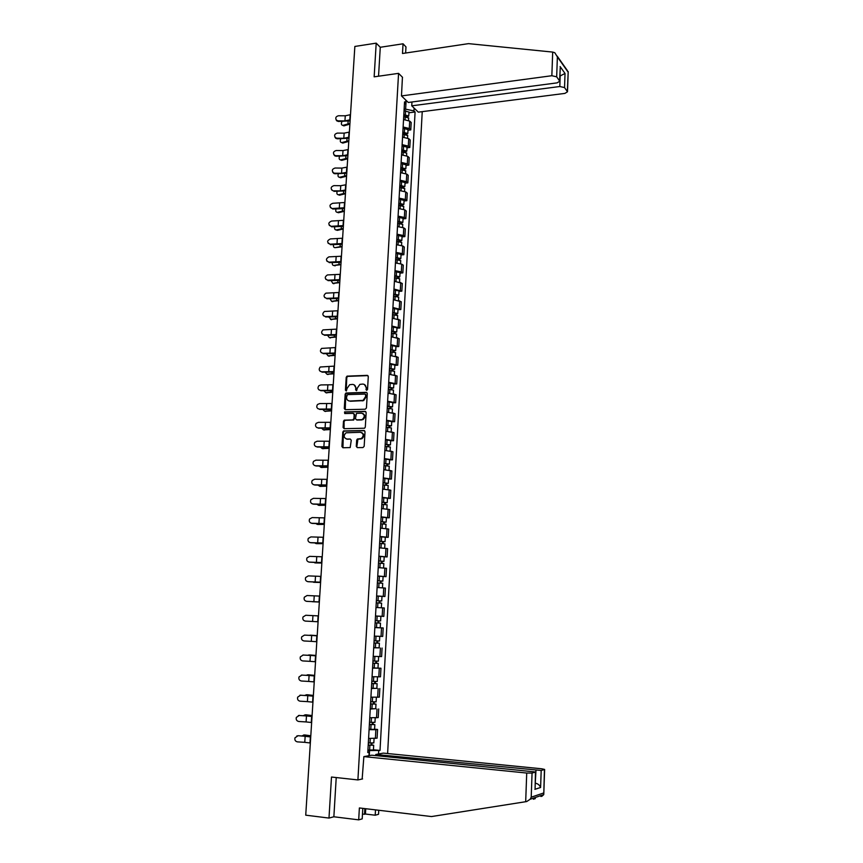 <?xml version="1.0" encoding="UTF-8"?>
<svg xmlns="http://www.w3.org/2000/svg" width="863" height="863" viewBox="0 0 863 863"><rect width="100%" height="100%" fill="white"/><g stroke="black" fill="none" stroke-linecap="round" stroke-linejoin="round"><path stroke-width="1.29" d="M366.699 390.356L367.53 389.472L368.296 376.538L367.26 375.362L347.045 376.139L346.214 377.314L345.416 390.152L346.397 390.917L347.055 388.447L349.644 384.715L352.471 384.402C354.585 384.564 355.685 385.826 355.761 388.167L355.653 389.839L356.646 390.605L357.304 388.123L359.882 384.38L362.751 384.067C364.887 384.229 365.998 385.491 366.074 387.843L366.699 390.356L365.966 389.526M356.279 446.387L357.314 447.617L362.967 447.563L364.164 446.311L365.027 431.716L363.981 430.508L343.539 430.939L342.816 432.072L341.91 446.538L342.935 447.757L350.195 447.563L351.263 440.227L350.227 439.008L346.872 439.051C343.593 437.714 343.323 435.632 346.041 432.795L360.443 432.287C363.733 433.582 364.035 435.664 361.37 438.533L357.358 439.04L356.656 440.162L356.279 446.387L357.304 447.617M357.908 779.925L331.489 777.034L328.986 818.07L305.729 815.168L354.855 46.451L376.203 43.15L374.154 76.839L398.566 73.355L357.908 779.925L362.589 778.922M365.243 409.224L366.43 407.972L367.293 393.539L366.246 392.341L345.966 393.021L345.168 394.186L344.272 408.512L345.297 409.698L365.243 409.224M366.16 412.579L365.297 427.088L364.585 428.221L344.121 428.684L343.096 427.476L343.485 421.306L344.218 420.173L352.719 419.903L353.906 418.663L354.154 414.553L353.118 413.355L344.736 413.55L344.542 411.91L365.114 411.371L366.16 412.579M387.616 753.539L422.234 111.64M328.986 818.07L333.862 816.776L336.225 777.552M405.632 53.031L405.977 46.904L403.043 43.797L380.281 47.271L376.203 43.15M403.118 126.99L409.289 128.533L409.698 121.1L403.539 119.547M409.698 121.1L411.187 122.492L410.777 129.892L407.994 130.237M409.289 128.533L410.777 129.892M407.012 147.789L409.806 147.465L410.216 140.022L408.728 138.684L402.546 137.163M402.126 144.639L408.307 146.138L409.806 147.465M406.031 165.426L408.825 165.124L409.235 157.638L407.746 156.343L401.543 154.865M401.122 162.384L407.325 163.841L408.825 165.124M405.038 183.15L407.843 182.859L408.253 175.351L406.753 174.089L400.54 172.654M400.119 180.205L406.333 181.629L407.843 182.859M404.046 200.96L406.851 200.691L407.271 193.139L405.761 191.931L399.526 190.529M399.105 198.123L405.34 199.504L406.851 200.691M403.043 218.868L405.858 218.609L406.279 211.014L404.769 209.849L398.512 208.501M398.08 216.128L404.348 217.465L405.858 218.609M402.039 236.85L404.866 236.613L405.286 228.986L403.765 227.864L397.498 226.559M397.066 234.218L403.345 235.513L404.866 236.613M401.036 254.93L403.862 254.704L404.283 247.045L402.762 245.966L396.473 244.704M396.041 252.406L402.331 253.657L403.862 254.704M400.022 273.096L402.859 272.891L403.28 265.189L401.748 264.164L395.437 262.935M395.006 270.68L401.317 271.888L402.859 272.891M399.008 291.36L401.845 291.165L402.277 283.431L394.402 281.262M393.97 289.04L401.845 291.165M397.983 309.698L400.831 309.537L401.252 301.759L393.366 299.688M392.924 307.508L400.831 309.537M396.948 328.145L399.806 327.994L400.238 320.173L392.32 318.199M391.878 326.052L399.806 327.994M395.923 346.678L398.782 346.548L399.213 338.684L391.273 336.797M390.82 344.704L398.782 346.548M394.876 365.308L397.746 365.189L398.177 357.293L390.216 355.502M389.763 363.442L397.746 365.189M393.83 384.024L396.71 383.927L397.142 375.988L389.148 374.294M388.706 382.277L396.71 383.927M392.784 402.838L395.664 402.762L396.106 394.779L388.091 393.183M387.638 401.209L395.664 402.762M391.726 421.748L394.618 421.694L395.06 413.668L387.012 412.169M386.559 420.227L394.618 421.694M390.669 440.756L393.56 440.723L394.003 432.654L385.934 431.252M385.481 439.353L393.56 440.723M389.601 459.86L392.503 459.839L392.945 451.737L384.855 450.432M384.391 458.577L392.503 459.839M388.533 479.062L391.435 479.062L391.888 470.918L383.765 469.709M383.301 477.897L391.435 479.062M387.455 498.361L390.367 498.383L390.82 490.195L382.676 489.094M382.201 497.315L390.367 498.383M386.376 517.757L389.289 517.8L389.742 509.569L381.575 508.566M381.101 516.84L389.289 517.8M385.286 537.25L388.21 537.315L388.674 529.051L380.464 528.145M380 536.462L388.21 537.315M378.868 556.398L387.12 556.937L387.584 548.62L379.353 547.832M378.879 556.182L387.12 556.937M377.757 576.171L386.031 576.657L386.495 568.296L378.231 567.606M377.757 576.009L386.031 576.657M381.64 596.333L384.93 596.484L385.394 588.081L377.109 587.498M376.635 595.945L384.93 596.484M383.83 616.409L375.502 615.977L383.83 616.409L384.294 607.962L375.988 607.487M378.123 620.821L378.005 622.989L378.857 623.032L375.114 622.849L376.764 622.946L376.505 627.574L374.855 627.487L383.194 627.951L374.855 627.584M374.1 640.788L379.504 641.004L379.763 636.365L374.369 636.128L382.719 636.43L383.194 627.951M379.094 647.854L373.711 647.779M373.226 656.365L381.608 656.57L382.082 648.037M372.568 667.897L380.961 668.232L372.557 668.091M372.072 676.711L380.486 676.808L380.961 668.232M376.861 688.307L371.414 688.501M370.917 697.175L379.353 697.153L379.839 688.534M375.729 708.696L370.249 709.03M369.763 717.736L378.221 717.606L378.706 708.944M374.585 729.192L377.573 729.462L375.858 729.699L369.084 729.656M368.587 738.415L377.088 738.178L377.573 729.462M404.111 109.374L405.632 109.17L406.128 100.399M414.111 108.091L413.949 110.896L405.632 109.17M369.267 755.654L369.547 750.573L380.022 750.443L415.092 111.985L413.949 110.896M378.706 750.67L378.523 753.992M368.965 755.708L369.148 752.32L367.832 751.846M404.402 104.358L405.707 102.999L404.542 101.866L367.789 752.558L369.148 752.32M405.707 102.999L405.869 100.151M398.566 73.355L402.546 77.325M369.547 750.573L367.908 750.411M408.965 112.773L415.092 111.985M373.442 749.796L380.022 750.443M366.527 389.763L366.635 388.08L364.359 384.456M354.046 384.779L356.322 388.404L356.408 390.669M367.951 375.61L347.616 376.387L346.786 377.563L346.171 390.982M366.915 392.579L346.538 393.258L345.739 394.413L345.243 409.698M365.653 394.92L364.92 394.089L347.444 394.607L346.516 397.228C346.581 399.58 347.67 400.842 349.795 401.025L363.075 400.389L365.545 396.7L365.653 394.92L366.214 395.157L365.437 394.305M348.868 400.907L349.795 401.025M366.214 395.157L366.106 396.926L363.647 400.615L350.367 401.252M353.754 413.571L354.725 414.769L353.733 420.001L345.232 420.27L344.057 421.522L344.1 428.684M365.761 411.597L345.416 412.061L344.801 413.55M361.133 419.731L362.352 419.429C365.125 416.581 364.855 414.499 361.532 413.172L356.451 413.377L355.459 418.631L356.495 419.828L362.924 419.645C365.513 417.282 365.481 415.222 362.805 413.463M361.705 419.947L357.066 420.044M361.629 432.546C364.359 434.229 364.456 436.29 361.931 438.728L357.929 439.235L356.851 446.581M346.311 438.997L346.872 439.051M350.227 439.008L347.455 439.245M364.596 430.702L344.11 431.133L343.388 432.266L342.945 447.757M349.893 124.099L343.873 125.879L342.784 125.394M341.996 121.489C340.982 123.743 341.252 125.049 342.805 125.383L349.936 123.398M403.711 116.591L408.674 118.058M403.776 115.308L407.25 115.912L406.408 116.656M403.819 114.682L408.782 115.955L407.519 116.926M404.046 110.647L408.997 112.125M406.484 115.394L406.743 116.71M350.497 114.671L345.265 115.793L338.512 115.761C335.783 116.483 335.103 117.972 336.484 120.227L338.177 120.863L338.458 121.467L336.753 120.842L336.052 119.72M350.173 119.795L344.93 120.896L338.177 120.863M338.458 121.467L350.108 120.831M348.792 141.381L342.805 143.085L341.694 142.611M340.788 138.835C339.871 141.068 340.195 142.33 341.737 142.6L348.835 140.701M402.719 134.153L407.692 135.577M402.794 132.837L406.268 133.42L405.427 134.218M402.827 132.233L407.811 133.474L406.408 134.434M403.053 128.177L408.026 129.612M405.491 132.924L405.869 134.294M347.681 158.738L341.726 160.367L340.594 159.914M339.569 156.268C338.771 158.479 339.127 159.687 340.658 159.903L347.724 158.08M401.716 151.791L406.71 153.183M401.791 150.453L405.286 151.025L404.434 151.866M401.824 149.871L406.829 151.068L405.254 152.028M402.061 145.793L407.045 147.185M404.51 150.54L404.995 151.964M552.698 52.082L554.801 52.719L557.379 56.904L556.678 76.818L551.845 75.717L552.698 52.082L468.544 43.635L402.492 53.495L403.043 43.797M411.964 101.985L411.759 105.825L418.307 112.147L564.887 93.398L567.509 91.78L564.542 87.584L559.817 86.516L560.184 75.912L565.028 73.463L564.542 87.584M411.759 105.825L559.817 86.516M402.438 77.228L401.478 95.922L408.275 102.47L557.12 82.859L559.763 81.187L556.678 76.818M401.478 95.922L551.845 75.717M380.281 47.271L378.533 76.214M559.602 80.82L560.206 68.641M567.358 91.435L568.199 71.564L567.509 91.78M365.739 808.707L365.437 814.036L375.211 815.222L375.502 809.872M375.211 815.222L378.533 814.294L378.749 810.26M363.862 756.614L526.721 773.043L532.061 773.065L535.653 771.997L371.759 755.201L363.862 756.614L362.158 779.019M362.471 814.036L364.52 814.284L364.844 808.599M532.061 773.065L531.209 797.196L530.141 799.267L526.689 801.554L431.5 816.56L359.375 807.951L358.695 819.85L362.201 818.868L362.794 808.351M358.695 819.85L333.862 816.776M365.437 814.036L364.52 814.284M541.187 770.465L544.629 769.451L541.835 768.804L383.388 753.119L375.793 754.478L541.187 770.465L540.605 787.488C539.655 785.136 537.962 783.723 535.524 783.226L535.265 783.194M375.739 755.6L375.793 754.478M535.33 798.577L533.41 799.246M535.114 787.412L535.459 772.094M541.791 796.355L543.755 794.618L544.445 769.548M349.386 132.071L344.143 133.139L337.379 133.096C334.542 133.905 333.905 135.437 335.491 137.713L337.045 138.22L337.314 138.814L335.772 138.307L334.93 137.098M349.051 137.206L343.808 138.274L337.045 138.22M337.314 138.814L348.997 138.209M348.264 149.547L343.01 150.572L336.236 150.518C333.28 151.424 332.708 153.01 334.531 155.286L335.901 155.674L336.171 156.246L334.812 155.858L333.798 154.563M347.94 154.714L342.676 155.728L335.901 155.674M336.171 156.246L347.875 155.685M346.57 176.181L340.648 177.735L339.493 177.293M338.361 173.787C337.66 175.955 338.059 177.12 339.569 177.282L346.602 175.556M400.712 169.526L405.718 170.874M400.799 168.156L404.294 168.706L403.442 169.601M400.831 167.584L405.837 168.76L404.1 169.72M401.058 163.495L406.063 164.855M403.517 168.242L404.111 169.698M345.448 193.711L339.558 195.189L338.382 194.768M337.153 191.392C336.548 193.517 336.991 194.639 338.479 194.747L345.48 193.107M399.709 187.347L404.736 188.652M399.796 185.944L403.301 186.484L402.438 187.422M399.817 185.394L404.844 186.537L403.107 187.541M400.054 181.284L405.071 182.6M402.514 186.03L403.107 187.444M344.315 211.327L338.469 212.73L337.271 212.32M335.955 209.073C335.448 211.165 335.923 212.244 337.39 212.298L344.359 210.745M398.695 205.254L403.733 206.516M398.782 203.819L402.298 204.348L401.435 205.329M398.814 203.29L403.852 204.402L402.104 205.448M399.04 199.159L404.078 200.432M401.511 203.905L402.115 205.265M347.142 167.109L341.877 168.091L335.092 168.026C332.007 169.051 331.511 170.691 333.603 172.934L334.747 173.204L335.027 173.754L333.884 173.485L332.665 172.115M346.818 172.309L341.543 173.269L334.747 173.204M335.027 173.754L346.753 173.236M346.02 184.758L340.745 185.696L333.938 185.621C330.723 186.796 330.313 188.479 332.719 190.658L331.521 189.752M345.685 189.979L340.41 190.896L333.593 190.82M333.873 191.349L345.632 190.874M344.887 202.492L332.773 203.29C329.418 204.639 329.116 206.365 331.856 208.447L330.378 207.487M344.553 207.746L332.438 208.522M332.719 209.029L344.499 208.609M343.744 220.313L331.608 221.057C328.123 222.6 327.929 224.348 331.014 226.3L329.235 225.297M343.409 225.588L331.273 226.311M331.554 226.807L343.355 226.419M342.6 238.231L330.443 238.911C326.861 240.615 326.743 242.374 330.098 244.186L328.091 243.215M342.266 243.528L330.098 244.186M330.378 244.661L342.212 244.315M341.446 256.225L328.922 256.861C325.653 258.771 325.653 260.529 328.922 262.158L326.937 261.209M341.112 261.554L328.922 262.158M329.202 262.6L341.058 262.309M340.292 274.315L327.401 274.941C324.445 277.012 324.564 278.771 327.735 280.205L325.793 279.299M339.957 279.666L327.735 280.205M328.026 280.637L339.903 280.389M339.137 292.492L325.912 293.15C323.258 295.34 323.474 297.077 326.548 298.35L324.639 297.487M338.792 297.875L326.548 298.35M326.84 298.76L338.749 298.555M337.962 310.766L324.434 311.467C322.072 313.744 322.374 315.448 325.351 316.581L323.485 315.761M337.616 316.171L325.351 316.581M325.642 316.969L337.584 316.807M336.797 329.127L322.999 329.893C320.885 332.212 321.273 333.884 324.154 334.909L322.331 334.132M336.441 334.553L324.154 334.909M324.445 335.265L336.408 335.157M335.61 347.573L321.586 348.404C319.709 350.756 320.151 352.395 322.945 353.323L321.187 352.6M335.265 353.032L322.945 353.323M323.237 353.657L335.232 353.593M334.423 366.117L320.205 367.012C318.512 369.375 319.019 370.982 321.726 371.824L320.033 371.166M334.078 371.597L321.726 371.824M322.028 372.147L334.046 372.126M333.237 384.758L320.863 384.93L318.846 385.707C317.325 388.07 317.875 389.645 320.507 390.432L318.889 389.828M332.881 390.27L320.507 390.432M320.809 390.723L332.859 390.756M332.039 403.485L319.644 403.593L317.498 404.488C316.117 406.84 316.721 408.393 319.278 409.116L317.746 408.577M331.683 409.019L319.278 409.116M319.59 409.396L331.662 409.472M330.842 422.309L318.415 422.352L316.16 423.355C314.909 425.696 315.545 427.217 318.048 427.908L316.613 427.433M330.486 427.875L318.048 427.908M318.361 428.156L330.453 428.285M329.634 441.23L317.174 441.209L314.844 442.309C313.701 444.639 314.359 446.139 316.818 446.786L315.48 446.387M329.267 446.829L316.818 446.786M317.12 447.012L329.245 447.196M328.415 460.238L315.934 460.162L313.528 461.349C312.471 463.668 313.161 465.146 315.567 465.761L314.359 465.427M328.059 465.869L315.567 465.761M315.88 465.966L328.037 466.193M327.196 479.353L314.693 479.202L312.212 480.475C311.241 482.784 311.942 484.24 314.315 484.833L313.247 484.575M326.829 485.006L314.315 484.833M314.628 485.017L326.807 485.297M325.966 498.566L313.431 498.339L310.896 499.699C310 501.996 310.723 503.431 313.064 504.003L312.136 503.809M325.599 504.251L313.064 504.003M313.377 504.165L325.588 504.488M343.194 229.029L337.379 230.345L336.16 229.957M334.747 226.85C334.337 228.9 334.844 229.925 336.29 229.936L343.226 228.468M397.681 223.247L402.73 224.466M397.767 221.78L401.295 222.298L400.421 223.323M397.8 221.273L402.848 222.352L401.101 223.441M398.026 217.12L403.075 218.361M400.508 221.877L401.112 223.172M333.55 244.714C333.226 246.699 333.765 247.681 335.178 247.659L342.082 246.279M396.667 241.327L401.726 242.514M396.743 239.828L400.281 240.335L399.407 241.413M396.775 239.353L401.845 240.389L400.087 241.521M397.012 235.178L402.072 236.376M399.493 239.936L400.098 241.176M342.05 246.818L335.178 247.659M340.907 264.693L333.905 265.491M332.352 262.665C332.104 264.563 332.665 265.502 334.024 265.48L340.939 264.175M395.632 259.504L400.712 260.648M395.718 257.972L399.267 258.458L398.393 259.59M395.75 257.519L400.831 258.522L399.062 259.698M395.988 253.312L401.058 254.477M398.479 258.08L399.094 259.267M339.763 282.643L332.784 283.398M331.155 280.702L332.859 283.377L339.795 282.158M394.607 277.767L399.698 278.868M394.693 276.203L398.253 276.678L397.368 277.854M394.715 275.772L399.817 276.743L398.048 277.962M394.952 271.554L400.044 272.665M397.455 276.311L398.07 277.444M338.609 300.702L331.64 301.381M329.957 298.825L331.694 301.37L338.641 300.238M393.571 296.128L398.674 297.185M393.657 294.531L397.228 294.995L396.333 296.214M393.679 294.121L398.792 295.049L397.012 296.322M393.916 289.882L399.03 290.95M396.43 294.639L397.045 295.718M337.455 318.835L330.507 319.461L337.476 318.404M328.76 317.045L331.619 319.785M392.525 314.574L397.649 315.588M392.622 312.945L396.193 313.388L395.297 314.671M392.643 312.557L397.767 313.452L395.977 314.768M392.881 308.296L398.005 309.321M395.394 313.053L396.02 314.078M336.29 337.066L329.375 337.638M327.573 335.351L329.342 337.627L336.311 336.656M391.478 333.118L396.624 334.078M391.575 331.457L395.157 331.888L394.315 332.169L394.262 333.215M391.597 331.09L396.743 331.942L394.984 332.525L394.941 333.301M391.834 326.807L396.969 327.789M394.348 331.565L394.984 332.525M335.114 355.383L328.253 355.912M326.387 353.744L328.156 355.88L335.135 354.995M390.432 351.748L395.588 352.676M390.518 350.054L394.121 350.475L393.28 350.734L393.215 351.845M390.54 349.709L395.707 350.529L393.949 351.079L393.895 351.942M390.788 345.405L395.934 346.343M393.312 350.173L393.949 351.079M333.938 373.787L327.131 374.272M325.2 372.233L326.969 374.229L333.959 373.431M389.364 370.475L394.542 371.36M389.461 368.749L393.075 369.148L392.234 369.386L392.169 370.583M389.483 368.436L394.661 369.213L392.902 369.709L392.848 370.669M389.731 364.1L394.898 364.995M392.266 368.868L392.902 369.709M332.751 392.287L325.998 392.73M324.013 390.82L325.772 392.676L332.773 391.964M388.307 389.299L393.496 390.141M388.404 387.541L392.018 387.929L391.176 388.145L391.112 389.407M388.426 387.25L393.614 387.994L391.856 388.447L391.802 389.493M388.663 382.892L393.852 383.744M391.209 387.66L391.856 388.447M331.565 410.885L324.866 411.273M322.838 409.494L324.574 411.209L331.586 410.583M387.239 408.221L392.438 409.008M387.336 406.43L390.971 406.797L390.119 406.991L390.044 408.328M387.358 406.149L392.557 406.861L390.799 407.271L390.734 408.404M387.606 401.78L392.805 402.59M390.152 406.549L390.799 407.271M330.378 429.569L323.733 429.903M321.662 428.264L323.366 429.828L330.389 429.289M386.16 427.239L391.381 427.983M386.268 425.405L389.903 425.761L389.062 425.934L388.976 427.347M386.279 425.157L391.5 425.826L389.742 426.193L389.677 427.422M386.527 420.766L391.748 421.522M389.084 425.535L389.742 426.193M329.17 448.35L322.589 448.631M320.497 447.131L322.147 448.544L329.191 448.102M385.081 446.344L390.324 447.045M385.189 444.488L388.835 444.823L387.994 444.974L387.908 446.462M385.2 444.262L390.443 444.887L388.674 445.211L388.598 446.538M385.448 439.839L390.68 440.562M388.016 444.607L388.674 445.211M327.972 467.228L321.446 467.455M319.332 466.096L320.928 467.358L327.983 467.002M384.003 465.556L389.256 466.214M384.111 463.658L387.767 463.981L386.915 464.121L386.829 465.675M384.121 463.463L389.375 464.057L387.606 464.326L387.53 465.75M384.369 459.019L389.612 459.688M386.937 463.787L387.606 464.326M326.753 486.193L320.302 486.365M318.177 485.157L319.709 486.268L326.764 485.998M382.913 484.866L388.177 485.47M383.021 482.935L386.689 483.237L385.837 483.356L385.75 484.995M383.032 482.762L388.296 483.312L386.527 483.55L386.441 485.06M383.28 478.296L388.544 478.922M385.858 483.064L386.527 483.55M325.534 505.254L319.148 505.362M317.034 504.305L318.469 505.265L325.545 505.092M381.813 504.272L387.099 504.833M381.921 502.309L385.599 502.6L384.758 502.687L384.661 504.402M381.931 502.158L387.217 502.665L385.448 502.859L385.362 504.467M382.19 497.671L387.465 498.199L387.217 502.665M384.769 502.439L385.448 502.859M324.315 524.424L317.994 524.456M315.89 523.561L317.239 524.37L324.326 524.283M380.712 523.787L386.02 524.251L385.772 528.523M380.82 521.781L384.51 522.05L383.668 522.115L383.56 523.917M380.831 521.651L386.139 522.126L384.359 522.266L384.262 523.97M381.09 517.142L386.387 517.671M383.679 521.91L384.359 522.266M323.086 543.679L316.84 543.647M314.779 542.924L315.987 543.561L323.086 543.571M379.601 543.399L384.92 543.852M379.72 541.349L383.42 541.608L382.568 541.651L382.46 543.528M379.72 541.252L385.038 541.684L383.269 541.781L383.172 543.582M379.979 536.721L385.297 537.196M382.579 541.489L383.269 541.781M321.845 563.032L315.675 562.935M313.69 562.374L321.845 562.956M378.49 563.108L383.83 563.517M378.609 561.026L382.32 561.263L381.468 561.284L381.36 563.248M378.609 560.95L383.949 561.349L382.169 561.392L382.061 563.291M381.478 561.166L382.169 561.392M320.605 582.493L314.499 582.32M312.643 581.932L320.605 582.439M377.368 582.924L382.719 583.269L382.471 587.811M377.487 580.799L381.209 581.026L380.356 581.026L380.249 583.064M377.498 580.756L382.848 581.101L381.068 581.101L380.95 583.108M383.096 576.538L382.848 581.101M380.367 580.95L381.068 581.101M324.725 517.876L312.169 517.584L309.59 519.008C308.76 521.295 309.493 522.719 311.802 523.269L311.036 523.129M324.369 523.582L311.802 523.269M312.115 523.409L324.348 523.787M323.496 537.282L310.907 536.915L308.274 538.415C307.498 540.691 308.253 542.093 310.529 542.644L309.946 542.547M323.129 543.021L310.529 542.644M310.853 542.751L323.118 543.183M322.244 556.786L309.634 556.355L306.969 557.908C306.236 560.184 307.001 561.576 309.256 562.104L308.868 562.061M321.877 562.557L309.256 562.104M309.58 562.191L321.867 562.676M320.993 576.398L308.35 575.891L305.653 577.509C304.963 579.763 305.739 581.155 307.972 581.673L307.789 581.651M320.615 582.191L307.972 581.673M308.296 581.727L320.615 582.266M311.683 601.597L319.353 602.029L312.223 601.727M377.217 607.552L379.839 607.681M376.246 602.838L381.619 603.14L381.36 607.735M376.365 600.68L380.098 600.885L379.245 600.864L379.127 602.978M376.365 600.659L381.737 600.972L379.957 600.918L379.839 603.021M376.635 596.053L381.996 596.376L381.737 600.972M379.245 600.831L379.957 600.918M319.731 596.096L307.066 595.524L304.326 597.196C303.69 599.451 304.466 600.831 306.678 601.338L306.743 601.338M307.012 601.371L318.997 601.921L306.678 601.338M311.327 615.524L318.469 615.902L311.133 615.535M376.764 622.946L380.497 623.118L378.717 623.01L378.835 620.853M376.505 627.574L380.249 627.735L380.497 623.118M375.243 620.67L380.626 620.939L380.885 616.322L377.153 616.128L376.894 620.756M375.502 616.042L377.153 616.128M378.005 622.989L378.717 623.01M305.772 615.265L303.01 616.98C302.395 619.224 303.193 620.605 305.383 621.101L312.579 621.468L312.956 615.632L305.772 615.265L312.956 615.632M318.091 621.77L312.579 621.468M311.122 635.222L309.332 635.33M373.981 642.946L379.386 643.205L379.127 647.854L373.711 647.638M373.981 642.978L379.386 643.205M377.002 640.939L376.872 643.097M377.714 640.961L377.595 643.043M317.206 635.621L311.219 635.222M310.044 635.19L317.206 635.653M304.466 635.103L301.683 636.872C301.101 639.105 301.91 640.475 304.078 640.972L311.295 641.349L311.672 635.481L304.466 635.103L317.196 635.772M317.196 635.826L311.672 635.481M316.818 641.716L311.295 641.349M309.763 654.963L307.767 655.244M372.838 663.151L378.253 663.388L377.994 668.059M372.838 663.216L378.253 663.388M375.869 661.155L375.739 663.302M372.967 661.004L378.382 661.187L378.63 656.581M376.581 661.187L376.473 663.183M315.934 655.449L309.936 654.963M308.771 654.952L315.934 655.513M303.161 655.039L300.346 656.862C299.806 659.095 300.615 660.454 302.773 660.939L310 661.338L310.389 655.438L303.161 655.039L315.923 655.751M302.881 655.039L303.496 655.006M315.912 655.837L310.389 655.438M315.534 661.759L310 661.338M308.393 674.812L306.268 675.254M371.694 683.464L377.12 683.679L376.861 688.35M371.694 683.55L377.12 683.679M371.424 688.264L376.861 688.383M374.725 681.49L374.607 683.615M371.813 681.328L377.25 681.468L377.498 676.916M375.448 681.511L375.34 683.431M314.661 675.384L308.652 674.812M307.476 674.812L314.661 675.481M301.845 675.093L299.008 676.948C298.49 679.181 299.31 680.529 301.457 681.015L308.706 681.436L309.094 675.492L301.845 675.093L314.639 675.826M301.36 675.103L302.179 675.028M314.628 675.956L309.094 675.492M314.251 681.91L308.706 681.436M307.023 694.758L304.801 695.373M370.54 703.884L375.988 704.089L375.729 708.771L370.27 708.728M370.529 704.003L375.988 704.089M373.582 701.921L373.463 704.035M370.659 701.759L376.106 701.856L376.365 697.347M374.294 701.943L374.197 703.777M313.388 695.416L307.368 694.758M306.182 694.769L313.377 695.546M300.529 695.233L297.67 697.131C297.174 699.364 297.994 700.724 300.13 701.198L307.401 701.63L307.789 695.664L300.529 695.233L313.345 695.999M299.839 695.287L300.863 695.147M313.334 696.182L307.789 695.664M312.956 702.169L307.401 701.63M305.631 714.812L303.355 715.61M369.386 724.402L374.844 724.596L374.574 729.289M369.375 724.553L374.844 724.596M369.105 729.311L374.574 729.343M372.428 722.471L372.309 724.564M369.504 722.309L374.963 722.353L375.211 717.887M373.15 722.482L373.053 724.24M312.093 715.556L306.074 714.801M304.887 714.844L312.093 715.707M299.191 715.492L296.322 717.433C295.847 719.656 296.678 721.004 298.803 721.49L306.095 721.932L306.473 715.934L299.191 715.492L312.05 716.29M298.328 715.578L299.537 715.373M312.039 716.517L306.473 715.934M311.651 722.536L306.095 721.932M304.251 734.974L301.921 735.945M368.221 745.039L373.69 745.211L373.431 749.925M368.21 745.211L373.69 745.211M367.94 750.001L373.431 749.979M371.263 743.129L371.155 745.201M368.339 742.957L373.819 742.903M371.996 743.14L371.899 744.801M310.809 735.794L304.768 734.952M303.571 735.006L310.788 735.988M297.864 735.859L294.973 737.822C294.52 740.055 295.351 741.403 297.465 741.878L304.768 742.331L305.157 736.301L298.21 735.708L310.745 736.678M296.807 735.988L298.21 735.708M310.734 736.959L305.157 736.301M310.346 743L304.768 742.331M376.527 717.811L377.012 709.116M377.66 697.293L378.145 688.652M378.803 676.894L379.278 668.296M379.925 656.592L380.4 648.037M381.047 636.409L381.522 627.897M382.169 616.322L382.643 607.854M383.28 596.333L383.744 587.908M384.38 576.462L384.855 568.081M385.481 556.678L385.944 548.35M386.581 537.013L387.034 528.717M387.67 517.433L388.123 509.192M388.749 497.962L389.202 489.763M389.828 478.598L390.281 470.432M390.896 459.321L391.349 451.198M391.964 440.152L392.417 432.061M393.021 421.068L393.474 413.032M394.078 402.093L394.52 394.089M395.125 383.204L395.567 375.254M396.171 364.423L396.613 356.505M397.217 345.729L397.649 337.843M398.242 327.131L398.684 319.288M399.278 308.62L399.709 300.82M400.303 290.205L400.734 282.449M401.317 271.888L401.748 264.164M402.331 253.657L402.762 245.966M403.345 235.513L403.765 227.864M404.348 217.465L404.769 209.849M405.34 199.504L405.761 191.931M406.333 181.629L406.753 174.089M407.325 163.841L407.746 156.343M408.307 146.138L408.728 138.684M375.373 738.437L375.858 729.699M366.635 388.08L366.074 387.843M356.225 390.076L355.653 389.839M356.322 388.404L355.761 388.167M345.998 390.389L345.416 390.152M346.786 377.563L346.214 377.314M347.962 376.322L347.39 376.074M367.811 375.61L367.26 375.362M344.855 408.728L344.272 408.512M345.739 394.413L345.168 394.186M346.915 393.172L346.343 392.935M366.807 392.579L366.246 392.341M362.309 400.928L361.748 400.702M366.106 396.926L365.545 396.7M343.679 427.681L343.096 427.476M344.057 421.522L343.485 421.306M345.232 420.27L344.661 420.065M353.291 420.119L352.719 419.903M354.477 418.868L353.906 418.663M354.725 414.769L354.154 414.553M345.416 412.061L344.844 411.845M365.675 411.597L365.114 411.371M357.228 440.346L356.656 440.162M358.415 439.105L357.843 438.911M360.615 439.073L360.044 438.879M342.492 446.732L341.91 446.538M343.388 432.266L342.816 432.072M344.564 431.025L343.992 430.82M364.542 430.702L363.981 430.508M343.107 125.329L344.164 125.825M405.254 116.581L405.081 119.579M405.588 110.626L405.362 114.671M348.123 121.305L347.962 123.819M349.817 119.979L350.141 114.865M344.93 120.896L345.265 115.793M341.985 142.546L343.053 143.031M404.262 134.143L404.089 137.195M404.607 128.166L404.369 132.222M347.012 138.673L346.85 141.101M340.863 159.86L341.931 160.324M403.269 151.78L403.097 154.909M403.614 145.782L403.377 149.86M345.89 156.117L345.739 158.468M568.016 71.985L557.379 56.904M560.098 66.548L565.028 73.463M531.209 797.196L543.647 792.989M540.605 787.488L534.855 789.343M525.686 801.727L526.721 773.043M540.928 795.578L540.896 796.484M535.265 783.302L535.966 770.443M348.695 137.4L349.03 132.255M343.808 138.274L344.143 133.139M347.584 154.898L347.908 149.72M342.676 155.728L343.01 150.572M339.742 177.249L340.809 177.702M402.277 169.515L402.093 172.697M402.611 163.485L402.385 167.584M344.758 173.657L344.617 175.923M338.609 194.725L339.688 195.167M401.273 187.336L401.09 190.572M401.619 181.273L401.381 185.394M343.636 191.273L343.496 193.452M337.465 212.287L338.544 212.708M400.27 205.254L400.076 208.544M400.605 199.159L400.378 203.29M342.492 208.975L342.363 211.079M346.451 172.471L346.786 167.282M341.543 173.269L341.877 168.091M345.329 190.14L345.664 184.919M340.41 190.896L340.745 185.696M344.186 207.897L344.52 202.654M339.267 208.609L339.601 203.377M343.053 225.739L343.388 220.464M338.113 226.419L338.447 221.155M341.899 243.668L342.244 238.371M336.958 244.305L337.293 239.019M340.756 261.683L341.09 256.365M335.793 262.276L336.139 256.969M339.591 279.795L339.936 274.445M334.628 280.346L334.973 275.006M338.425 297.994L338.771 292.611M333.452 298.501L333.798 293.14M337.26 316.279L337.606 310.874M332.277 316.743L332.622 311.36M336.085 334.661L336.43 329.224M331.09 335.081L331.435 329.666M334.898 353.129L335.254 347.67M329.903 353.506L330.249 348.059M333.711 371.694L334.067 366.203M328.706 372.029L329.051 366.559M332.525 390.346L332.87 384.833M327.498 390.637L327.854 385.135M331.327 409.094L331.672 403.56M326.29 409.342L326.646 403.819M330.119 427.94L330.475 422.374M325.071 428.145L325.437 422.59M328.911 446.883L329.267 441.284M323.852 447.034L324.218 441.457M327.692 465.912L328.048 460.292M322.633 466.02L322.989 460.411M326.462 485.049L326.829 479.397M321.392 485.114L321.759 479.472M325.232 504.283L325.599 498.598M320.151 504.294L320.518 498.631M337.379 230.345L336.29 229.936L337.411 230.335M399.256 223.247L399.062 226.602M399.601 217.12L399.364 221.284M341.349 226.775L341.219 228.781M398.231 241.338L398.048 244.747M398.577 235.178L398.35 239.364M340.205 244.65L340.087 246.581M334.024 265.48L335.114 265.858M397.217 259.515L397.012 262.988M397.563 253.323L397.325 257.53M339.051 262.622L338.932 264.456M332.859 283.377L333.949 283.744M396.182 277.778L395.988 281.316M396.538 271.565L396.3 275.782M337.897 280.68L337.778 282.428M331.694 301.37L332.794 301.726M395.157 296.138L394.952 299.731M395.502 289.892L395.265 294.132M336.732 298.825L336.624 300.475M394.111 314.596L393.906 318.253M394.467 308.318L394.229 312.579M335.556 317.066L335.459 318.62M329.342 337.627L330.443 337.94M393.075 333.14L392.859 336.861M393.431 326.829L393.183 331.112M334.38 335.394L334.283 336.861M328.156 355.88L329.267 356.182M392.018 351.78L391.813 355.556M392.374 345.437L392.136 349.742M333.204 353.808L333.107 355.178M326.969 374.229L328.08 374.52M390.971 370.507L390.756 374.359M391.327 364.132L391.079 368.469M332.018 372.32L331.931 373.593M325.772 392.676L326.894 392.935M389.914 389.342L389.688 393.248M390.27 382.935L390.022 387.282M330.82 390.917L330.745 392.104M324.574 411.209L325.696 411.457M388.846 408.264L388.62 412.234M389.202 401.824L388.965 406.193M329.623 409.612L329.547 410.702M323.366 429.828L324.488 430.065M387.778 427.282L387.552 431.317M388.134 420.81L387.897 425.2M328.415 428.404L328.35 429.396M322.147 448.544L323.28 448.76M386.7 446.398L386.473 450.497M387.066 439.893L386.818 444.305M327.196 447.293L327.142 448.188M320.928 467.358L322.061 467.563M385.621 465.61L385.383 469.785M385.988 459.073L385.739 463.517M325.987 466.268L325.934 467.066M319.709 486.268L320.842 486.441M384.531 484.92L384.294 489.159M384.898 478.35L384.65 482.816M324.758 485.351L324.715 486.042M318.469 505.265L319.612 505.427M383.442 504.337L383.194 508.641M383.808 497.735L383.56 502.212M323.528 504.521L323.496 505.114M317.239 524.37L318.382 524.51M382.341 523.852L382.093 528.221M382.719 517.207L382.46 521.716M315.987 543.561L317.142 543.69M381.241 543.463L380.993 547.908M381.619 536.786L381.36 541.317M314.736 562.849L315.89 562.956M380.13 563.183L379.871 567.692M380.507 556.473L380.249 561.026M313.485 582.245L314.639 582.331M379.019 583L378.76 587.574M379.396 576.247L379.137 580.831M324.003 523.604L324.369 517.897M318.911 523.571L319.278 517.876M322.762 543.032L323.129 537.293M317.66 542.956L318.026 537.228M321.511 562.557L321.877 556.797M316.397 562.428L316.764 556.678M320.249 582.191L320.626 576.387M315.135 582.007L315.502 576.225M377.897 602.913L377.638 607.53M378.274 596.139L378.016 600.745M318.997 601.921L319.364 596.085M313.862 601.694L314.24 595.88M317.724 621.748L318.102 615.891M375.632 643.075L375.373 647.735M376.02 636.225L375.761 640.875M316.451 641.684L316.829 635.794M374.499 663.313L374.229 667.994M374.887 656.452L374.618 661.101M315.168 661.716L315.545 655.804M373.355 683.647L373.086 688.361M373.733 676.797L373.474 681.425M313.884 681.867L314.261 675.912M372.201 704.1L371.931 708.836M372.589 697.261L372.331 701.867M312.589 702.115L312.967 696.128M371.047 724.661L370.777 729.418M371.424 717.833L371.176 722.417M309.99 715.492L309.957 716.053M311.284 722.46L311.672 716.452M369.882 745.33L369.612 750.109M370.27 738.512L370.011 743.065M308.684 735.74L308.641 736.419M309.979 742.924L310.356 736.883M347.616 376.387L347.045 376.139M346.538 393.258L345.966 393.021M363.647 400.615L363.075 400.389M344.801 420.378L344.218 420.173M353.733 420.001L353.161 419.796M345.124 412.126L344.542 411.91M362.924 419.645L362.352 419.429M357.929 439.235L357.358 439.04M361.931 438.728L361.37 438.533M344.11 431.133L343.539 430.939M343.873 125.879L342.805 125.383M408.684 117.853L408.533 120.378M409.008 111.92L408.782 115.955M336.484 120.227L336.753 120.842M342.805 143.085L341.737 142.6M407.703 135.383L407.563 137.983M408.037 129.418L407.811 133.474M341.726 160.367L340.658 159.903M406.721 152.999L406.57 155.664M407.056 147.001L406.829 151.068M559.763 81.187L560.238 67.735M567.379 70.572L557.185 56.095M535.653 771.997L535.092 788.253M544.629 769.451L543.809 793.82M530.141 799.267L543.755 794.618M335.491 137.713L335.772 138.307M334.531 155.286L334.812 155.858M340.648 177.735L339.569 177.282M405.729 170.691L405.578 173.431M406.074 164.671L405.837 168.76M339.558 195.189L338.479 194.747M404.736 188.479L404.585 191.295M405.081 182.427L404.844 186.537M338.469 212.73L337.39 212.298M403.744 206.343L403.582 209.245M404.078 200.27L403.852 204.402M333.603 172.934L333.884 173.485M402.741 224.304L402.579 227.271M403.086 218.199L402.848 222.352M401.737 242.363L401.565 245.405M402.082 236.214L401.845 240.389M400.723 260.497L400.551 263.614M401.068 254.326L400.831 258.522M399.709 278.727L399.526 281.921M400.054 272.525L399.817 276.743M398.684 297.045L398.501 300.324M399.03 290.809L398.792 295.049M397.66 315.459L397.476 318.814M398.005 309.191L397.767 313.452M396.624 333.97L396.441 337.401M396.98 327.67L396.743 331.942M395.588 352.568L395.394 356.074M395.944 346.236L395.707 350.529M394.542 371.252L394.348 374.855M394.898 364.898L394.661 369.213M393.496 390.044L393.291 393.722M393.852 383.647L393.614 387.994M392.449 408.922L392.234 412.687M392.805 402.503L392.557 406.861M391.392 427.897L391.176 431.748M391.748 421.446L391.5 425.826M390.324 446.98L390.108 450.907M390.691 440.486L390.443 444.887M389.256 466.149L389.03 470.162M389.623 459.623L389.375 464.057M388.177 485.416L387.951 489.515M388.544 478.857L388.296 483.312M387.099 504.79L386.872 508.976M386.387 517.627L386.139 522.126M384.92 543.819L384.682 548.188M385.297 537.164L385.038 541.684M383.83 563.496L383.582 567.94M384.197 556.797L383.949 561.349M374.067 738.545L373.819 742.957"/></g></svg>
